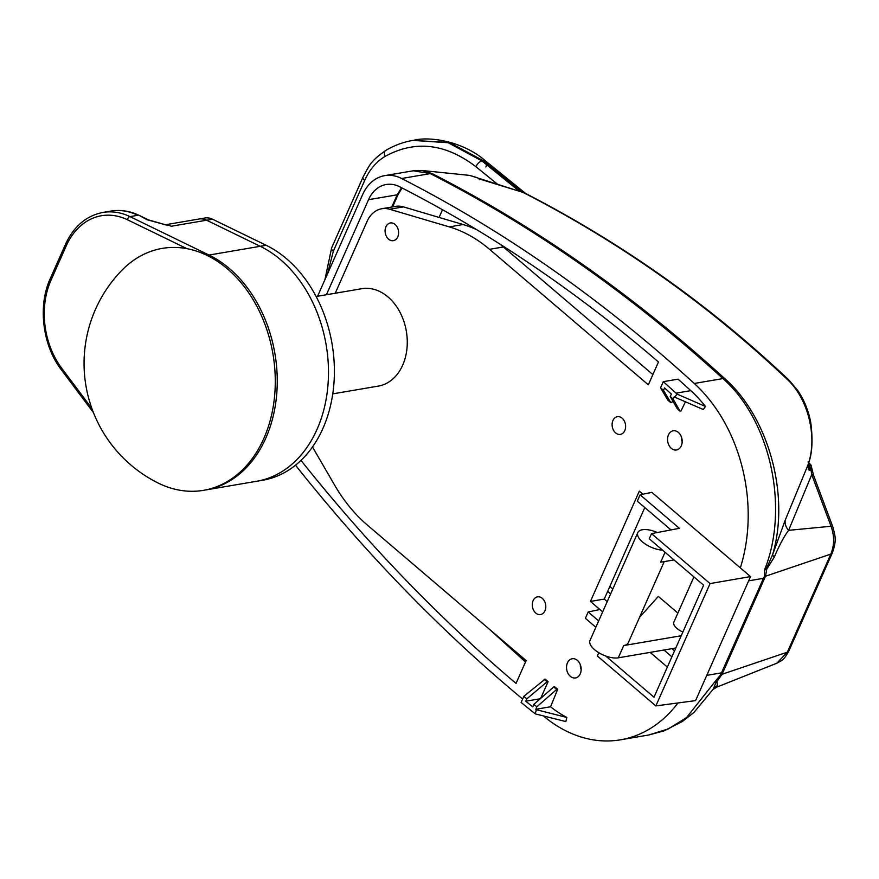 <?xml version="1.0" encoding="UTF-8"?>
<svg xmlns="http://www.w3.org/2000/svg" width="879" height="879" viewBox="0 0 879 879"><rect width="100%" height="100%" fill="white"/><g stroke="black" fill="none" stroke-linecap="round" stroke-linejoin="round"><path stroke-width="1.32" d="M681.236 635.737L623.716 645.56A17.965 7.988 23.9 0 0 628.287 642.725L664.238 561.604M657.382 532.52A17.965 7.988 23.9 0 0 642.395 529.751A17.965 7.988 23.9 0 0 637.813 532.586A17.965 7.988 23.9 0 0 644.472 543.475A17.965 7.988 23.9 0 0 662.557 550.144M637.813 532.586L590.018 640.428A17.965 7.988 23.9 0 0 598.577 652.581A17.965 7.988 23.9 0 0 618.289 657.822L675.797 647.999M665.051 552.276L660.645 562.219L674.028 559.934M677.874 613.081L658.349 596.412L639.549 617.311M682.884 632.023A11.976 5.329 -156.1 0 1 673.841 622.189L693.916 576.899M577.371 660.382A9.724 7.241 -99.7 0 0 572.207 658.756A9.724 7.241 -99.7 0 0 566.592 666.073A9.724 7.241 -99.7 0 0 570.317 676.314A9.724 7.241 -99.7 0 0 575.481 677.94A9.724 7.241 -99.7 0 0 581.096 670.622A9.724 7.241 -99.7 0 0 577.371 660.382M581.162 669.644A9.724 7.241 80.3 0 1 580.316 664.7M678.39 432.424A9.724 7.241 -99.7 0 0 673.226 430.798A9.724 7.241 -99.7 0 0 667.611 438.116A9.724 7.241 -99.7 0 0 671.336 448.356A9.724 7.241 -99.7 0 0 676.5 449.982A9.724 7.241 -99.7 0 0 682.115 442.664A9.724 7.241 -99.7 0 0 678.39 432.424M682.181 441.687A9.724 7.241 80.3 0 1 681.335 436.742M622.123 418.184A8.977 6.68 -99.7 0 0 617.355 416.69A8.977 6.68 -99.7 0 0 612.169 423.436A8.977 6.68 -99.7 0 0 615.608 432.897A8.977 6.68 -99.7 0 0 620.376 434.391A8.977 6.68 -99.7 0 0 625.562 427.644A8.977 6.68 -99.7 0 0 622.123 418.184M542.288 598.346A8.977 6.68 -99.7 0 0 537.519 596.852A8.977 6.68 -99.7 0 0 532.333 603.598A8.977 6.68 -99.7 0 0 535.772 613.059A8.977 6.68 -99.7 0 0 540.541 614.553A8.977 6.68 -99.7 0 0 545.727 607.807A8.977 6.68 -99.7 0 0 542.288 598.346M395.111 224.464A8.977 6.68 -99.7 0 0 390.331 222.958A8.977 6.68 -99.7 0 0 385.156 229.716A8.977 6.68 -99.7 0 0 388.584 239.165A8.977 6.68 -99.7 0 0 393.363 240.659A8.977 6.68 -99.7 0 0 398.539 233.913A8.977 6.68 -99.7 0 0 395.111 224.464M312.474 446.95L334.756 485.34A149.661 111.391 -99.7 0 0 367.356 525.071L526.136 660.579L516.028 683.412A1656.3 1232.819 80.3 0 1 511.732 679.764A1656.3 1232.819 80.3 0 1 300.981 460.376M392.583 206.895L397.967 194.742L402.033 187.963M442.5 209.718L439.082 217.432M522.642 699.047A1665.276 1239.5 80.3 0 1 508.48 687.114A1665.276 1239.5 80.3 0 1 295.498 465.189M807.823 465.892A5.988 2.318 149.4 0 0 809.372 466.145L810.251 464.233L808.054 461.936M808.24 464.222L809.372 466.145L809.812 470.364L808.23 469.639L808.625 462.903C817.525 435.072 807.34 398.022 787.573 379.695C708.617 304.87 620.486 242.461 523.17 192.468L469.694 175.404L477.143 177.646L480.538 179.327L479.187 179.701M810.735 468.265L811.02 465.123L813.536 475.253A8.977 2.241 159.3 0 0 811.746 474.627L810.735 468.265L809.812 470.364L807.471 465.507M811.02 465.123L810.251 464.233M677.973 702.958A146.672 109.172 80.3 0 1 620.607 739.799A146.672 109.172 80.3 0 1 545.991 718.055A1665.276 1239.5 80.3 0 1 543.936 716.418M642.934 494.218L639.319 491.13L590.435 601.434L599.917 609.521L588.183 611.971L598.665 620.926M317.583 296.256L362.609 194.644A44.895 33.424 80.3 0 1 384.661 175.657A44.895 33.424 80.3 0 1 401.615 178.503A1665.276 1239.5 80.3 0 1 694.256 383.464A146.672 109.172 80.3 0 1 740.327 567.878L651.833 492.35L640.11 494.811L679.379 528.323L651.526 533.63L649.251 538.783L703.629 585.194L653.998 697.212L605.741 656.031M326.417 294.751L368.532 199.698A35.918 26.733 80.3 0 1 386.178 184.513A35.918 26.733 80.3 0 1 399.736 186.787A1656.3 1232.819 80.3 0 1 658.459 361.983L648.339 384.815L489.548 249.317A149.661 111.391 -99.7 0 0 449.29 226.881L389.628 209.246A29.93 22.283 -99.7 0 0 381.783 208.741A29.93 22.283 -99.7 0 0 367.081 221.398L335.24 293.234M550.573 706.771A133.201 99.14 -99.7 0 0 566.823 717.462L565.845 721.582L535.289 713.869L536.289 709.683A133.201 99.14 -99.7 0 1 535.794 709.298L550.573 706.771L557.704 689.224L554.693 686.829L553.704 686.993L556.726 689.4L557.704 689.224M544.156 679.269L547.112 681.796L526.807 698.86L523.84 696.333L545.134 679.104L548.1 681.632L540.673 698.387M705.485 406.461L703.277 409.526L674.764 397.187L677.006 394.078L705.485 406.461A137.684 102.48 -99.7 0 0 690.806 390.65A1656.3 1232.819 -99.7 0 0 678.061 379.157L663.282 381.673L660.568 387.804L663.524 390.331L670.798 402.681L671.787 402.516L672.611 400.648M680.027 411.152L677.116 408.504L670.237 396.506L673.149 399.154L680.027 411.152L681.005 410.987L685.587 401.472M469.694 175.404L421.931 170.482L431.996 173.526C534.806 226.079 632.342 294.399 724.604 378.464C768.466 416.987 790.309 495.196 772.619 554.649L785.244 520.126L808.01 464.925A8.977 4.659 -162.1 0 0 808.076 464.738L807.625 465.782M713.287 689.125L715.902 682.708A14.965 14.009 101.4 0 1 717.011 681.357L717.396 685.521A14.965 13.646 -142.5 0 0 713.429 688.916L693.96 712.429L682.39 721.472L663.865 730.932L648.581 735.02L668.359 728.9L686.521 717.605L715.132 681.478L717.011 681.357L722.077 674.27L765.521 576.217L830.809 554.111C834.435 545.266 834.512 535.981 831.04 526.257L811.746 474.627L788.606 530.334C784.101 536.322 779.354 545.2 774.366 556.956L766.741 569.12L765.521 576.217A14.965 5.197 -153 0 1 764.334 576.338L764.488 570.097C789.573 508.084 770.542 420.36 722.923 378.574C630.65 294.487 533.103 226.167 430.281 173.602L413.317 170.768L384.661 175.657M788.881 650.932C783.859 660.008 782.782 659.931 776.816 663.216L787.353 652.163L830.809 554.111A8.977 3.999 -156.1 0 0 832.325 552.891L788.881 650.932A8.977 3.988 -156.1 0 1 787.353 652.163L722.077 674.27A14.965 8.021 -159.6 0 1 720.703 674.786L721.505 672.842L706.771 675.358M717.396 685.521L716.824 687.114L776.816 663.216M715.902 682.708L715.132 681.478L720.703 674.786M722.791 672.523A14.965 6.658 -156.1 0 1 721.505 672.842L764.334 576.338M766.829 567.768A14.965 9.372 50.1 0 0 766.741 569.12L764.488 570.097L766.829 567.768L772.619 554.649A14.965 3.494 18.2 0 0 774.366 556.956M641.802 614.806L640.989 614.069M612.806 589.007L609.85 586.403M525.785 661.382L500.997 639.121M674.501 650.943A2976.777 1323.576 23.9 0 0 671.974 648.647M610.641 593.907A2976.777 1323.576 23.9 0 0 607.675 591.314M489.076 628.946L525.51 661.997M401.527 187.699L397.198 194.808L368.532 199.698M598.764 652.701L597.324 655.954L655.855 705.903L695.575 700.618L750.545 576.58L740.327 567.878M670.996 529.916L637.297 501.162L640.11 494.811M667.348 667.073L650.13 652.383M602.675 611.883L599.917 609.521M595.852 627.265L585.37 618.322L588.183 611.971M655.855 705.903L710.067 583.579L750.545 576.58M710.067 583.579L651.526 533.63M476.693 229.683A149.661 111.391 -99.7 0 0 463.079 224.53L403.428 206.884A29.93 22.283 -99.7 0 0 395.572 206.378L381.783 208.741M652.877 374.575L503.348 246.966A149.661 111.391 -99.7 0 0 499.525 243.824M607.213 601.632L604.236 599.082L644.79 507.557M671.897 656.822L663.931 650.02M604.236 599.082L590.435 601.434M523.84 696.333L521.126 702.464A1656.3 1232.819 -99.7 0 0 534.267 713.056A137.684 102.48 -99.7 0 0 535.289 713.869M536.289 709.683L566.823 717.462M526.807 698.86L525.752 701.222A1651.806 1229.479 -99.7 0 0 532.784 706.892L533.806 704.387L553.704 686.993M535.794 709.298L536.816 706.793L533.806 704.387M556.726 689.4L536.816 706.793M525.752 701.222L540.255 698.75M547.112 681.796L548.1 681.632M670.798 402.681L667.842 400.154L660.568 387.804M670.237 396.506L671.391 394.111A1651.806 1229.479 -99.7 0 0 664.579 387.969L663.524 390.331M673.149 399.154L674.292 396.759A133.201 99.14 -99.7 0 1 674.764 397.187M677.006 394.078A137.684 102.48 -99.7 0 0 676.028 393.166A1656.3 1232.819 -99.7 0 0 663.282 381.673M813.536 475.253L832.852 526.961A8.977 2.351 159.7 0 0 831.04 526.257L788.606 530.334A14.965 11.812 23 0 1 785.244 520.126M526.411 193.863L523.115 192.424L526.4 193.863C623.2 243.846 710.825 306.035 789.309 380.442L797.572 390.287C804.142 399.824 808.57 410.724 810.834 422.975C812.932 439.939 812.229 453.179 808.702 462.706L808.702 462.706A8.977 3.197 -163.5 0 1 808.625 462.903M808.142 464.519A8.977 4.659 -162.1 0 1 808.076 464.738L808.702 462.706M807.812 466.156A8.977 7.175 152 0 1 808.23 469.639M497.943 184.568L475.924 166.735C445.411 143.376 415.108 139.937 385.035 156.418C376.3 161.681 369.521 169.691 364.686 180.448L333.339 251.196L327.493 273.885M475.924 166.735A5.988 2.901 128.9 0 1 481.934 160.934L483.285 160.703L449.477 142.486L412.833 140.409L448.136 142.717L481.934 160.934L519.335 191.226M521.95 192.051L483.285 160.703A8.977 4.351 -51 0 1 485.746 161.132C463.508 141.442 430.369 136.234 414.141 140.179M316.132 296.509L361.774 288.708A49.389 36.764 80.3 0 1 402.912 318.736A49.389 36.764 80.3 0 1 378.409 386.079L332.756 393.869M263.843 438.434A122.719 91.35 80.3 0 1 157.879 482.901A133.586 133.586 0 0 1 121.621 270.556A122.719 91.35 80.3 0 1 240.571 282.104A122.719 91.35 80.3 0 1 263.843 438.434M166.735 225.112L146.98 219.706L139.3 215.443C129.927 210.971 120.412 209.521 110.743 211.103L102.865 212.454A74.836 55.696 80.3 0 1 129.982 216.619L209.015 255.053A122.719 91.35 80.3 0 1 277.237 383.442A122.719 91.35 80.3 0 1 205.532 489.999L256.767 481.242A122.719 91.35 80.3 0 0 328.471 374.696A122.719 91.35 80.3 0 0 260.25 246.296A122.719 91.35 80.3 0 1 328.471 374.696A122.719 91.35 80.3 0 1 256.767 481.242L262.678 480.242A122.719 91.35 80.3 0 0 334.383 373.685A122.719 91.35 80.3 0 0 266.161 245.285L209.015 255.053A2.989 1.769 -64.1 0 0 207.774 255.745M139.3 215.443L148.419 219.882A5.988 3.527 115.9 0 0 146.98 219.706M266.161 245.285L212.52 219.212A20.953 15.591 80.3 0 0 204.873 218.014L198.962 219.025A20.953 15.591 80.3 0 1 206.609 220.211L260.25 246.296L206.609 220.211L171.141 226.277A20.953 15.591 80.3 0 0 165.79 224.914M165.175 224.793L198.962 219.025A20.953 15.591 80.3 0 1 206.609 220.211L212.52 219.212M623.716 645.56L618.289 657.822M431.996 173.526A14.965 8.735 -62.9 0 0 430.281 173.602L401.615 178.503M724.604 378.464A14.965 7.252 132.4 0 0 722.923 378.574L694.256 383.464M764.664 578.019A14.965 6.658 -156.1 0 1 763.39 578.327L748.655 580.843M397.967 194.742A5.988 2.659 -156.1 0 0 397.198 194.808L391.781 207.026M403.428 206.884L389.628 209.246M463.079 224.53L449.29 226.881M503.348 246.966L489.548 249.317M676.028 393.166L690.806 390.65M486.68 163.45A8.977 4.351 -51 0 1 485.856 166.977M324.9 279.753L331.625 247.944A5.988 2.659 23.9 0 0 333.339 251.196M331.625 247.944L362.983 177.195A5.988 2.67 23.9 0 0 364.686 180.448M362.983 177.195C369.532 165.23 370.191 161.384 385.76 150.452A5.988 3.758 59.2 0 0 385.035 156.418M186.886 248.647L127.422 219.739A2.989 1.769 -64.1 0 1 129.982 216.619L137.86 215.267A74.836 55.696 -99.7 0 0 110.743 211.103M127.422 219.739A71.836 53.465 -99.7 0 0 66.112 246.12L50.949 280.346A71.836 53.465 -99.7 0 0 61.651 368.18L91.888 408.515M93.427 412.592L61.222 369.63A2.989 1.132 -37 0 1 61.651 368.18M61.222 369.63C42.511 345.216 37.709 305.859 50.18 278.797A2.989 1.329 23.9 0 0 50.949 280.346M66.112 246.12A2.989 1.329 -156.1 0 1 65.354 244.571L50.18 278.797M648.581 735.02L620.607 739.799M421.931 170.482L413.317 170.768M712.869 689.597L716.824 687.114M832.852 526.961C834.643 534.443 837.302 539.42 832.325 552.891M480.538 179.327L523.115 192.424M525.631 193.468L485.746 161.132M385.76 150.452C394.264 145.398 403.285 142.046 412.833 140.409M148.419 219.882L166.922 225.145M204.543 490.152L205.532 489.999M102.865 212.454C86.186 215.773 73.682 226.485 65.354 244.571"/></g></svg>
